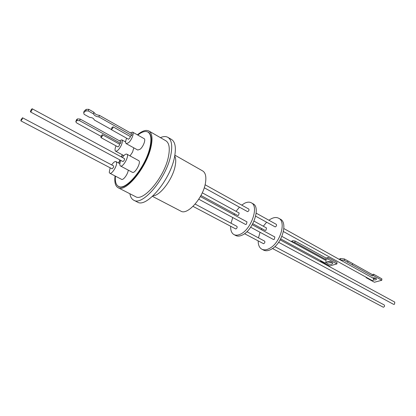 <?xml version="1.0" encoding="UTF-8"?>
<svg xmlns="http://www.w3.org/2000/svg" width="416" height="416" viewBox="0 0 416 416"><rect width="100%" height="100%" fill="white"/><g stroke="black" fill="none" stroke-linecap="round" stroke-linejoin="round"><path stroke-width="0.62" d="M115.424 176.145C114.951 181.506 115.96 184.896 118.451 186.326C125.544 191.448 145.725 166.967 149.895 147.456C151.715 139.209 151.07 134.082 147.956 132.064C145.402 130.749 142.007 131.742 137.774 135.049M116.033 145.865C114.873 148.684 114.728 150.452 115.596 151.164C117.156 151.414 118.976 149.62 121.056 145.777C122.47 142.636 122.72 140.655 121.794 139.838L119.444 140.79M133.806 147.841L132.558 152.1L130.026 155.901M110.136 167.799L109.242 172.349L109.793 173.212C111.79 174.658 117.499 165.49 116.511 162.412L115.976 161.6C114.863 161.252 113.428 162.36 111.665 164.918M128.268 170.123C127.956 174.117 123.245 180.539 121.534 179.327L109.793 173.212M126.625 138.195C125.434 141.066 125.289 142.875 126.188 143.624L128.508 142.771C131.643 140.197 134.441 132.839 132.579 132.106L130.369 132.855M132.579 132.106L144.108 138.642C146.026 139.412 143.302 146.723 140.135 149.235L137.774 150.041L126.188 143.624M120.812 160.425C119.636 163.368 119.522 165.214 120.463 165.974C123.027 167.731 129.719 155.334 126.844 154.164L126.807 154.149C125.653 153.821 124.181 154.939 122.392 157.498M22.532 117.775L113.63 165.958L113.589 167.185L112.102 168.834L20.873 120.864L21.102 119.636L22.532 117.775L22.303 119.002L20.873 120.864M113.017 126.807L130.203 136.464L130.088 137.67L128.575 139.282L111.368 129.667L112.871 128.014L113.017 126.807L111.878 127.65L111.368 129.667M32.178 108.768L124.426 158.6L124.587 159.016C124.249 160.493 123.672 161.33 122.85 161.522L30.472 111.925L30.415 111.53C30.914 110.006 31.502 109.091 32.178 108.768L32.235 109.158C31.736 110.682 31.148 111.602 30.472 111.925M152.469 196.373L180.866 211.146C187.403 215.576 203.086 198 205.426 183.17C206.476 176.836 205.577 172.765 202.722 170.96L174.881 155.152M117.166 185.312L118.664 186.581C125.793 191.729 146.058 167.154 150.244 147.56C152.069 139.282 151.414 134.129 148.283 132.106L146.406 131.534M115.05 175.952C114.296 182.166 115.315 186.082 118.102 187.71L135.496 196.622C143.307 202.15 164.429 177.143 168.386 156.884C170.113 148.34 169.276 142.969 165.864 140.774L148.923 131.019C146.047 129.563 142.21 130.837 137.41 134.841M118.102 187.71C125.512 193.066 146.619 167.471 150.966 147.077C152.854 138.476 152.173 133.125 148.923 131.019M129.886 193.747C130.426 196.971 131.711 199.118 133.734 200.195C142.501 206.419 166.332 178.209 170.747 155.392C172.666 145.824 171.714 139.812 167.903 137.353C165.901 136.235 163.4 136.328 160.399 137.628M133.734 200.195L137.42 202.067C146.281 208.333 170.113 180.258 174.434 157.477C176.316 147.924 175.328 141.908 171.48 139.428L167.903 137.353M250.676 227.219L273.468 239.522L274.352 239.288L274.841 236.99L252.242 224.723M280.155 239.876L394.794 302.12L394.519 304.231L393.588 304.351L278.616 242.299M244.525 233.693L263.583 243.714C264.794 243.032 265.153 242.18 264.654 241.16L246.906 231.691M274.877 246.615L384.223 304.949C384.878 305.963 384.587 306.727 383.344 307.242L272.49 248.524M331.796 264.16C329.087 264.493 327.293 263.988 326.414 262.662L327.397 261.758C330.112 261.42 331.911 261.919 332.795 263.25L331.796 264.16M332.363 262.595L327.028 261.888M252.803 223.704L265.164 230.433L265.964 230.24L266.505 227.968L254.025 221.135M281.876 236.382L326.18 260.634L325.702 262.787L324.875 262.928L280.696 238.888M372.497 277.862C374.67 277.701 376.038 278.096 376.6 279.058L375.638 279.895L373.511 279.994M376.033 278.398L373.641 278.595M268.913 220.241L270.145 219.393C273.437 217.376 276.286 216.996 278.694 218.249L280.342 219.175C288.075 222.576 282.09 243.506 271.586 249.101C268.466 250.879 265.782 251.207 263.536 250.084L261.862 249.21C259.397 247.796 258.17 245.04 258.175 240.932M278.694 218.249C286.406 221.64 280.394 242.596 269.896 248.206C266.781 249.99 264.103 250.323 261.862 249.21M258.466 237.858L260.062 232.284M261.279 229.627L261.825 228.618M263.318 226.221L266.609 222.248M241.706 205.109L244.717 203.18C247.276 201.952 249.465 201.822 251.29 202.8L253.027 203.778C261.134 207.23 252.746 231.14 241.8 235.284C239.45 236.298 237.437 236.382 235.763 235.529L233.995 234.603C231.644 233.241 230.532 230.49 230.656 226.34M251.29 202.8C259.376 206.237 250.957 230.178 240.022 234.348C237.671 235.368 235.664 235.451 233.995 234.603M231.031 223.22L232.747 217.542M234.01 214.822L234.572 213.782M236.09 211.318L239.408 207.204M204.251 187.762L247.634 211.676C248.867 210.985 249.262 210.116 248.82 209.066L205.093 184.746M255.658 216.19L275.205 226.923C276.448 226.278 276.827 225.43 276.344 224.375L256.173 213.158M283.852 228.55L373.407 278.366C374.02 279.417 373.693 280.192 372.419 280.691L283.41 231.54M200.954 195.484L237.76 215.519L238.55 215.301L239.143 212.992L202.275 192.811M193.008 206.372L235.836 228.998C237.032 228.27 237.406 227.401 236.948 226.382L195.146 204.079M198.77 199.202L245.58 224.468L246.444 224.208L246.984 221.868L200.366 196.555M339.082 259.277L340.621 258.575L344.412 258.965L372.31 274.581L373.61 274.217L381.883 278.86L381.789 280.264L374.421 282.246L366.158 277.675L366.61 277.55M340.428 260.026L344.271 260.406L372.206 275.995L373.511 275.631L381.789 280.264M347.849 260.889L347.719 262.324M352.529 263.51L352.404 264.94M372.31 274.581L372.206 275.995M373.61 274.217L373.511 275.631M366.184 277.316L366.158 277.675M291.195 241.483L292.77 240.739L295.074 241.01L326.071 258.06L327.995 257.504L337.069 262.512L336.898 263.942L329.623 265.949L320.564 261.024L321.095 260.868M292.521 242.211L294.85 242.476L325.889 259.496L327.808 258.944L336.898 263.942M326.071 258.06L325.889 259.496M327.995 257.504L327.808 258.944M320.616 260.614L320.564 261.024M122.34 154.82L121.285 156.905M119.876 159.926L118.596 162.999M111.249 129.464L94.266 119.969C93.725 118.357 92.201 117.51 89.705 117.426L84.074 114.275L83.684 112.658L85.769 110.958L88.218 110.916L93.423 113.854C94.349 115.601 96.174 116.631 98.904 116.938L131.695 135.418L130.203 136.464M85.769 110.958L86.263 109.351L84.178 111.056L83.684 112.658M86.263 109.351L88.707 109.309L88.218 110.916M88.707 109.309L93.907 112.247L93.423 113.854M93.907 112.247C94.827 114 96.652 115.029 99.372 115.336L98.904 116.938M102.409 134.722L102.445 134.737C102.518 136.006 101.998 136.952 100.89 137.582L101.577 135.34L102.409 134.722M101.02 136.302L76.799 123.022L75.78 121.8L76.976 120.531L79.669 120.708L120.562 143.26L119.444 144.087C119.553 145.366 119.044 146.297 117.91 146.895L100.89 137.582M75.889 121.446L76.534 119.668L77.49 118.893L80.174 119.07L120.999 141.648L120.562 143.26M99.372 115.336L132.106 133.838L131.695 135.418M119.408 144.071L102.482 134.758M120.463 165.974L132.335 172.286C134.987 174.091 141.612 161.824 138.648 160.602L138.606 160.581M122.496 154.908L121.446 156.988M120.047 160.014L118.778 163.098M153.062 195.822C160.165 195.754 172.635 179.192 175.11 166.26C176.046 161.704 175.921 158.272 174.741 155.953M339.83 258.82L339.752 259.646M340.621 258.575L340.48 260.01M344.412 258.965L344.271 260.406M291.642 241.108L291.554 241.675M292.77 240.739L292.542 242.2M295.074 241.01L294.85 242.476M80.174 119.07L79.669 120.708M77.49 118.893L76.976 120.531M76.534 119.668L76.024 121.306M118.451 186.326L119.652 186.94M121.794 139.838L125.601 141.95M119.444 144.087L102.445 134.737M126.844 154.164L138.648 160.602M115.976 161.6L119.865 163.675M115.596 151.164L123.848 155.636M147.956 132.064L149.126 132.735"/></g></svg>

